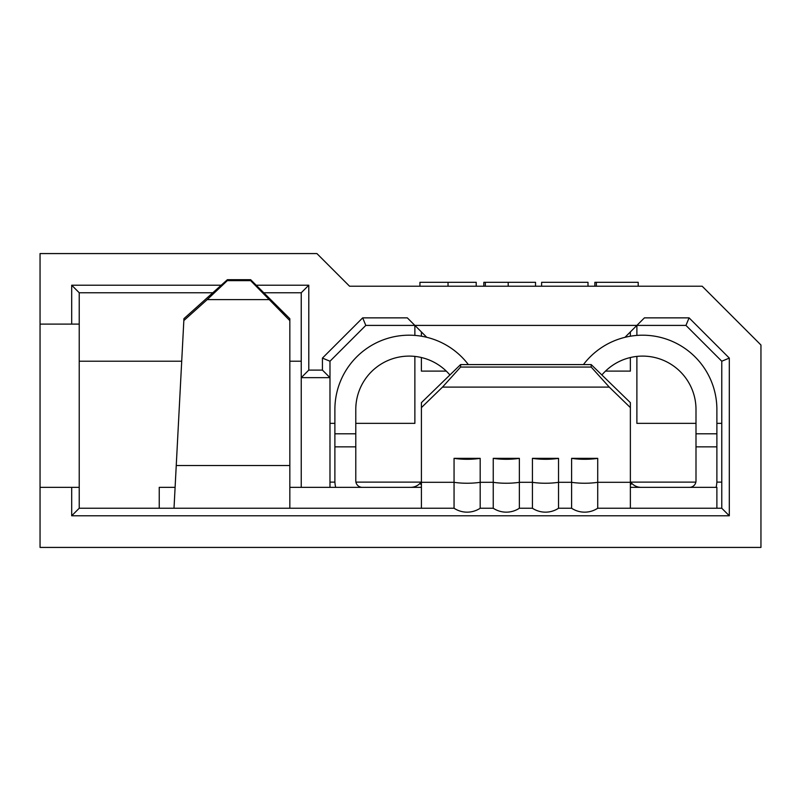 <?xml version="1.0" encoding="UTF-8"?>
<svg xmlns="http://www.w3.org/2000/svg" width="801" height="801" viewBox="0 0 801 801"><rect width="100%" height="100%" fill="white"/><g stroke="black" fill="none" stroke-linecap="round" stroke-linejoin="round"><path stroke-width="1.2" d="M349.566 286.227L702.177 286.227L760.95 345.001L760.95 547.423L40.05 547.423L40.05 253.577L316.916 253.577L349.566 286.227M212.816 292.755L79.229 292.755L79.229 508.245L454.057 508.245A23.73 23.73 0 0 0 480.179 508.245L493.246 508.245A23.73 23.73 0 0 0 519.358 508.245L532.425 508.245A23.73 23.73 0 0 0 558.537 508.245L571.604 508.245A23.73 23.73 0 0 0 597.716 508.245L721.771 508.245L721.771 361.221L685.956 325.406L636.885 325.406L636.885 335.419M414.868 335.419L414.868 325.406L365.797 325.406L329.982 361.221L329.982 377.641L301.246 377.641L301.246 292.755L263.769 292.755M721.771 482.122L716.855 482.122M695.859 482.122L630.537 482.122M636.885 356.405L636.885 423.359L695.999 423.359M716.885 423.359L721.771 423.359M329.982 423.359L334.888 423.359M355.784 423.359L414.868 423.359L414.868 356.405M256.2 285.216L308.785 285.216L308.785 370.102L322.433 370.102L322.433 358.097L362.673 317.867L407.329 317.867L426.783 337.321M624.96 337.331L636.885 325.406L414.868 325.406M636.885 325.406L644.425 317.867L689.08 317.867L729.31 358.097L729.31 515.784L71.689 515.784L71.689 487.348L40.05 487.348M79.229 324.105L40.05 324.105M71.689 324.105L71.689 285.216L221.226 285.216M301.246 361.221L289.832 361.221M181.717 361.221L79.229 361.221M308.785 370.102L301.246 377.641L301.246 487.348M329.982 487.348L329.982 377.641L322.433 370.102M421.246 482.122L355.914 482.122M334.918 482.122L329.982 482.122M71.689 487.348L79.229 487.348M630.357 357.526L630.357 371.113L605.496 371.113M446.287 371.113L421.396 371.113L421.396 357.516M421.396 331.934L421.396 336.21M630.357 331.934L630.357 336.22M71.689 285.216L79.229 292.755M308.785 285.216L301.246 292.755M322.433 358.097L329.982 361.221M362.673 317.867L365.797 325.406M79.229 508.245L71.689 515.784M721.771 508.245L729.31 515.784M721.771 361.221L729.31 358.097M685.956 325.406L689.08 317.867M638.197 286.227L638.197 282.312L594.853 282.312L594.853 286.227M596.375 282.312L596.375 286.227M588.004 286.227L588.004 282.312L541.616 282.312L541.616 286.227M535.529 286.227L535.529 282.312L485.336 282.312L485.336 286.227M508.204 282.312L508.204 286.227M485.336 282.312L483.814 282.312L483.814 286.227M476.215 286.227L476.215 282.312L419.934 282.312L419.934 286.227M448.039 282.312L448.039 286.227M571.604 458.352A23.73 5.607 0 0 0 584.66 459.283A23.73 5.607 0 0 0 597.716 458.352L571.604 458.352L571.604 508.245L558.537 508.245L558.537 458.352L532.425 458.352A23.73 5.607 0 0 0 545.481 459.283A23.73 5.607 0 0 0 558.537 458.352M289.832 487.348L421.416 487.348L421.416 482.312L454.057 482.312A23.73 5.607 0 0 0 467.123 483.243A23.73 5.607 0 0 0 480.179 482.312L493.246 482.312A23.73 5.607 0 0 0 506.302 483.243A23.73 5.607 0 0 0 519.358 482.312L532.425 482.312L532.425 458.352M493.246 458.352A23.73 5.607 0 0 0 506.302 459.283A23.73 5.607 0 0 0 519.358 458.352L493.246 458.352L493.246 508.245L480.179 508.245L480.179 458.352L454.057 458.352A23.73 5.607 0 0 0 467.123 459.283A23.73 5.607 0 0 0 480.179 458.352M421.416 487.348L421.416 508.245L454.057 508.245L454.057 458.352M421.416 484.785L419.844 483.524L421.416 481.962L419.844 483.524A13.056 13.056 0 0 1 410.613 487.348M630.367 484.785L631.929 483.524L630.367 481.962L631.929 483.524A13.056 13.056 0 0 0 641.17 487.348M519.358 458.352L519.358 508.245L532.425 508.245L532.425 482.312A23.73 5.607 0 0 0 545.481 483.243A23.73 5.607 0 0 0 558.537 482.312L571.604 482.312A23.73 5.607 0 0 0 584.66 483.243A23.73 5.607 0 0 0 597.716 482.312L597.716 508.245L630.367 508.245L630.367 487.348L716.885 487.348L716.885 508.245M183.84 320.57L183.94 318.658L227.374 279.699L227.324 280.65L207.189 299.624L183.84 320.57L174.007 508.245L289.832 508.245L289.832 320.62L250.653 280.65L250.653 279.699L289.832 318.708L289.832 320.62M174.007 508.245L219.965 508.245M175.099 487.348L159.239 487.348L159.239 508.245M630.367 487.348L630.367 407.599L609.281 387.113L591.188 367.058L591.188 364.585L630.367 402.653L630.367 407.599M601.881 374.978A53.387 53.387 0 0 1 695.999 409.481L695.999 433.802L716.885 433.802L716.885 409.481A74.273 74.273 0 0 0 583.438 364.585M689.461 487.348A6.528 6.528 0 0 0 695.999 480.82L695.999 446.858L716.885 446.858L716.885 480.82A27.424 27.424 0 0 1 716.104 487.348M716.885 433.802L716.885 446.858M695.999 446.858L695.999 433.802M468.345 364.585A74.273 74.273 0 0 0 334.888 409.481L334.888 433.802L355.784 433.802L355.784 409.481A53.387 53.387 0 0 1 449.902 374.978M362.312 487.348A6.528 6.528 0 0 1 355.784 480.82L355.784 446.858L334.888 446.858L334.888 480.82A27.424 27.424 0 0 0 335.679 487.348M334.888 446.858L334.888 433.802M355.784 433.802L355.784 446.858M421.416 482.312L421.416 402.653L460.595 364.585L591.188 364.585M630.367 482.312L597.716 482.312L597.716 458.352M460.595 364.585L460.595 367.058L442.492 387.113L609.281 387.113M442.492 387.113L421.416 407.599M460.595 367.058L591.188 367.058M207.189 299.624L268.756 299.624M227.324 280.65L250.653 280.65M227.374 279.699L250.653 279.699M176.25 465.521L289.832 465.521M421.416 487.068A13.056 9.232 -90 0 1 419.524 487.348M630.367 487.068A13.056 9.232 -90 0 0 632.259 487.348"/></g></svg>
